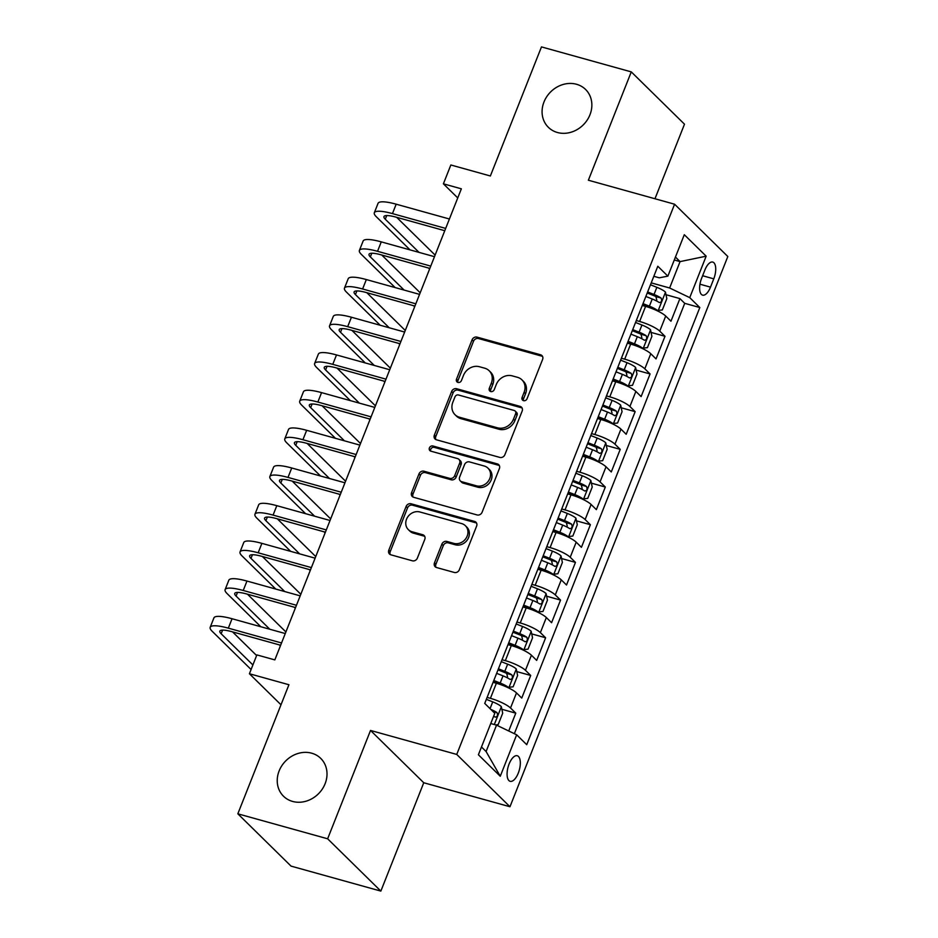 <?xml version="1.0" encoding="UTF-8"?>
<svg xmlns="http://www.w3.org/2000/svg" width="938" height="938" viewBox="0 0 938 938"><rect width="100%" height="100%" fill="white"/><g stroke="black" fill="none" stroke-linecap="round" stroke-linejoin="round"><path stroke-width="1.41" d="M523.545 400.667A2.849 2.486 -45.5 0 0 527.039 398.767L542.598 359.465A4.069 3.553 -45.5 0 0 540.534 354.775L477.067 337.129A4.069 3.553 -45.5 0 0 472.072 339.837L456.513 379.151A2.849 2.486 -45.5 0 0 461.449 380.523L463.466 375.435A13.026 11.385 -45.5 0 1 479.435 366.735L484.723 368.2A13.026 11.385 -45.5 0 1 489.167 370.756A13.026 11.385 -45.5 0 1 491.324 383.185L489.308 388.273A2.849 2.486 -45.5 0 0 494.244 389.645L496.261 384.557A13.026 11.385 -45.5 0 1 512.23 375.857L517.518 377.322A13.026 11.385 -45.5 0 1 521.962 379.878A13.026 11.385 -45.5 0 1 524.108 392.307L522.103 397.395A2.849 2.486 -45.5 0 0 523.545 400.667M311.674 753.191A26.545 23.192 -45.5 0 0 281.846 765.689A26.545 23.192 -45.5 0 0 283.522 796.245A26.545 23.192 -45.5 0 0 292.574 801.427A26.545 23.192 -45.5 0 0 322.402 788.928A26.545 23.192 -45.5 0 0 320.726 758.385A26.545 23.192 -45.5 0 0 311.674 753.191M576.518 84.268A26.545 23.192 -45.5 0 0 546.69 96.766A26.545 23.192 -45.5 0 0 548.367 127.31A26.545 23.192 -45.5 0 0 557.418 132.504A26.545 23.192 -45.5 0 0 587.247 120.005A26.545 23.192 -45.5 0 0 585.57 89.45A26.545 23.192 -45.5 0 0 576.518 84.268M518.304 773.053A13.273 5.816 105.5 0 0 517.26 755.747A13.273 5.816 105.5 0 0 509.1 764.001A13.273 5.816 105.5 0 0 510.143 781.319A13.273 5.816 105.5 0 0 518.304 773.053M434.482 562.847A4.069 3.553 -45.5 0 0 436.533 567.525L454.344 572.473A4.069 3.553 -45.5 0 0 459.339 569.753L476.621 526.101A4.069 3.553 -45.5 0 0 474.558 521.422L411.09 503.776A4.069 3.553 -45.5 0 0 406.095 506.485L388.813 550.137A4.069 3.553 -45.5 0 0 390.876 554.815L412.38 560.807A4.069 3.553 -45.5 0 0 417.375 558.087L424.773 539.409A4.069 3.553 -45.5 0 0 422.71 534.719L412.04 531.752A10.893 9.509 -45.5 0 1 408.335 529.63A10.893 9.509 -45.5 0 1 407.643 517.096A10.893 9.509 -45.5 0 1 419.884 511.972L461.66 523.592A10.893 9.509 -45.5 0 1 465.377 525.714A10.893 9.509 -45.5 0 1 466.069 538.248A10.893 9.509 -45.5 0 1 453.828 543.383L446.863 541.437A4.069 3.553 -45.5 0 0 441.868 544.157L434.482 562.847L435.912 564.254A4.069 3.553 -45.5 0 0 435.982 567.314M654.97 198.75L684.494 124.191L631.274 71.886L541.472 46.9L490.363 175.981L450.85 164.982L443.393 183.825L461.355 188.819L274.834 659.895L256.871 654.9L249.414 673.742L280.99 704.778M327.632 838.795L380.851 891.1L423.753 782.749L370.522 730.444L327.632 838.795L237.83 813.809L288.927 684.74L249.414 673.742M370.522 730.444L456.736 754.433L674.586 204.214L727.818 256.52L509.967 806.739L456.736 754.433M631.274 71.886L588.372 180.225L674.586 204.214M499.895 457.427A4.069 3.553 -45.5 0 0 504.879 454.707L522.161 411.067A4.069 3.553 -45.5 0 0 520.109 406.389L456.642 388.731A4.069 3.553 -45.5 0 0 451.647 391.451L434.364 435.091A4.069 3.553 -45.5 0 0 436.428 439.781L499.895 457.427M499.391 468.59L482.109 512.23A4.069 3.553 -45.5 0 1 477.114 514.95L413.646 497.292A4.069 3.553 -45.5 0 1 411.594 492.614L418.981 473.936A4.069 3.553 -45.5 0 1 423.976 471.216L449.712 478.38A4.069 3.553 -45.5 0 0 454.707 475.66L459.608 463.266A4.069 3.553 -45.5 0 0 457.556 458.588L430.753 451.131A2.849 2.486 -45.5 0 1 432.805 445.96L497.328 463.9A4.069 3.553 -45.5 0 1 499.391 468.59M380.851 891.1L291.05 866.114L237.83 813.809M508.724 730.983L515.783 713.15L501.865 709.28M487.103 697.415L490.41 698.341A16.591 3.506 21.6 0 1 510.53 707.991L516.498 692.912L521.751 698.071L530.709 675.466L516.791 671.596M502.029 659.731L505.336 660.645A16.591 3.506 21.6 0 1 525.456 670.307L531.424 655.228L536.677 660.387L545.623 637.77L531.717 633.9M516.944 622.046L520.25 622.961A16.591 3.506 21.6 0 1 540.37 632.611L546.338 617.544L551.591 622.703L560.549 600.086L546.631 596.216M531.869 584.362L535.176 585.277A16.591 3.506 21.6 0 1 555.296 594.927L561.264 579.86L566.517 585.019L575.463 562.401L561.557 558.532M546.784 546.666L550.09 547.593A16.591 3.506 21.6 0 1 570.222 557.242L576.19 542.164L581.431 547.323L590.389 524.717L576.471 520.848M561.71 508.982L565.016 509.909A16.591 3.506 21.6 0 1 585.136 519.558L591.104 504.48L596.357 509.639L605.315 487.033L591.397 483.164M576.636 471.298L579.93 472.224A16.591 3.506 21.6 0 1 600.062 481.874L606.03 466.796L611.283 471.955L620.229 449.349L606.311 445.48M591.55 433.614L594.856 434.529A16.591 3.506 21.6 0 1 614.976 444.19L620.944 429.112L626.197 434.271L635.155 411.653L621.237 407.784M606.476 395.93L609.782 396.844A16.591 3.506 21.6 0 1 629.902 406.494L635.87 391.427L641.123 396.586L650.069 373.969L636.163 370.1M621.39 358.246L624.696 359.16A16.591 3.506 21.6 0 1 644.816 368.81L650.784 353.743L656.037 358.902L664.995 336.285L659.742 331.126A16.591 3.506 -158.4 0 0 639.622 321.476L636.316 320.55M651.078 332.415L664.995 336.285M516.498 692.912A16.591 3.506 -158.4 0 0 496.378 683.263L493.071 682.336M531.424 655.228A16.591 3.506 -158.4 0 0 511.304 645.579L507.997 644.652M546.338 617.544A16.591 3.506 -158.4 0 0 526.218 607.894L522.912 606.968M561.264 579.86A16.591 3.506 -158.4 0 0 541.144 570.198L537.837 569.284M576.19 542.164A16.591 3.506 -158.4 0 0 556.058 532.514L552.752 531.6M591.104 504.48A16.591 3.506 -158.4 0 0 570.984 494.83L567.678 493.916M606.03 466.796A16.591 3.506 -158.4 0 0 585.898 457.146L582.604 456.22M620.944 429.112A16.591 3.506 -158.4 0 0 600.824 419.462L597.518 418.536M635.87 391.427A16.591 3.506 -158.4 0 0 615.75 381.778L612.444 380.851M650.784 353.743A16.591 3.506 -158.4 0 0 630.664 344.082L627.358 343.167M704.86 270.085L701.577 278.375A12.851 5.628 105.5 0 0 702.585 295.142A12.851 5.628 105.5 0 0 710.5 287.134L713.771 278.844A12.851 5.628 105.5 0 0 712.763 262.077A12.851 5.628 105.5 0 0 704.86 270.085M481.475 746.976L486.095 751.526L496.542 725.144L516.662 734.794L526.734 744.69L699.818 307.535L689.747 297.639L669.626 287.989L651.23 282.866M516.662 734.794L500.259 776.254L478.392 754.762L494.795 713.314L484.735 703.418L657.808 266.251L667.879 276.147L684.294 234.699L706.162 256.18L689.747 297.639M514.352 733.68L684.728 303.337L679.909 298.601L670.963 321.206L665.71 316.047A16.591 3.506 -158.4 0 0 645.59 306.398L642.284 305.483M644.816 368.81L650.069 373.969M629.902 406.494L635.155 411.653M614.976 444.19L620.229 449.349M600.062 481.874L605.315 487.033M585.136 519.558L590.389 524.717M570.222 557.242L575.463 562.401M555.296 594.927L560.549 600.086M540.37 632.611L545.623 637.77M525.456 670.307L530.709 675.466M510.53 707.991L515.783 713.15M496.542 725.144L490.75 723.538M669.626 287.989L680.073 261.608L675.442 257.059M674.281 259.99L680.073 261.608L706.162 256.18M653.833 276.3L659.273 277.812L667.879 276.147M423.753 782.749L509.967 806.739M443.393 183.825L457.744 197.93M666.003 294.731L679.909 298.601M684.728 303.337L699.818 307.535M500.259 776.254L486.095 751.526M523.463 400.643A2.849 2.486 -45.5 0 1 523.533 398.802L525.55 393.714A13.026 11.385 -45.5 0 0 523.392 381.285L521.962 379.878M489.167 370.756L490.609 372.163A13.026 11.385 -45.5 0 1 492.755 384.592L490.75 389.68A2.849 2.486 -45.5 0 0 490.668 391.521M542.527 356.405A4.069 3.553 -45.5 0 0 541.976 356.194L478.509 338.536A4.069 3.553 -45.5 0 0 473.514 341.256L457.955 380.558A2.849 2.486 -45.5 0 0 457.873 382.399M522.091 408.007A4.069 3.553 -45.5 0 0 521.54 407.796L458.072 390.138A4.069 3.553 -45.5 0 0 453.089 392.858L435.807 436.51A4.069 3.553 -45.5 0 0 435.877 439.57M515.619 413.764A2.849 2.486 -45.5 0 0 514.176 410.481L458.459 394.98A2.849 2.486 -45.5 0 0 454.977 396.891L452.843 402.25A13.026 11.385 -45.5 0 0 455 414.678A13.026 11.385 -45.5 0 0 459.444 417.222L497.527 427.822A13.026 11.385 -45.5 0 0 513.496 419.122L515.619 413.764L517.061 415.171A2.849 2.486 -45.5 0 0 516.58 412.45L515.15 411.043M455 414.678L456.443 416.097A13.026 11.385 -45.5 0 0 460.886 418.641L459.444 417.222M517.061 415.171L514.927 420.541A13.026 11.385 -45.5 0 1 498.957 429.241L460.886 418.641M458.94 459.386L460.382 460.793A4.069 3.553 -45.5 0 1 461.05 464.685L456.149 477.079A4.069 3.553 -45.5 0 1 451.155 479.787L425.418 472.635A4.069 3.553 -45.5 0 0 420.423 475.355L413.025 494.033A4.069 3.553 -45.5 0 0 413.095 497.093M499.321 465.529A4.069 3.553 -45.5 0 0 498.77 465.318L434.247 447.367A2.849 2.486 -45.5 0 0 430.671 451.108M476.422 485.814A10.893 9.509 -45.5 0 0 488.663 480.678A10.893 9.509 -45.5 0 0 487.971 468.144A10.893 9.509 -45.5 0 0 484.254 466.022L469.539 461.918A4.069 3.553 -45.5 0 0 464.545 464.638L459.643 477.032A4.069 3.553 -45.5 0 0 461.707 481.71L476.422 485.814L477.864 487.221A10.893 9.509 -45.5 0 0 490.105 482.097A10.893 9.509 -45.5 0 0 489.413 469.563L487.971 468.144M460.312 480.913L461.754 482.331A4.069 3.553 -45.5 0 0 463.138 483.129L461.707 481.71M477.864 487.221L463.138 483.129M465.377 525.714L466.819 527.133A10.893 9.509 -45.5 0 1 467.499 539.667A10.893 9.509 -45.5 0 1 455.27 544.79L448.305 542.856A4.069 3.553 -45.5 0 0 443.311 545.576L435.912 564.254M408.335 529.63L409.765 531.037A10.893 9.509 -45.5 0 0 413.482 533.171L412.04 531.752M424.703 536.348A4.069 3.553 -45.5 0 0 424.152 536.137L413.482 533.171M476.551 523.052A4.069 3.553 -45.5 0 0 475.988 522.841L412.521 505.183A4.069 3.553 -45.5 0 0 407.538 507.904L390.255 551.556A4.069 3.553 -45.5 0 0 390.325 554.616M656.729 310.548L662.345 309.95L666.824 298.647L665.441 292.058A10.986 2.322 -158.4 0 0 656.858 287.321L650.48 284.789M651.253 308.262A5.605 1.184 -158.4 0 0 648.979 307.218L642.589 304.698M657.972 310.9A10.986 2.322 -158.4 0 0 649.401 306.163L643.011 303.631M645.848 296.467L652.238 298.999A10.986 2.322 21.6 0 1 659.285 302.552C661.583 302.306 662.181 300.793 661.079 298.026A10.986 2.322 -158.4 0 0 654.02 294.473L647.642 291.953M647.22 293.008L653.598 295.54A5.605 1.184 21.6 0 1 655.908 296.596L656.764 299.949M410.047 249.883L376.302 216.725A31.106 6.589 21.6 0 1 374.321 212.762L378.049 203.347A31.106 6.589 21.6 0 1 396.176 204.191L449.408 219M374.321 212.762A31.106 6.589 21.6 0 1 392.447 213.606L445.679 228.415M444.764 230.701L396.047 217.147A20.742 4.385 -158.4 0 0 383.959 216.584A20.742 4.385 -158.4 0 0 385.272 219.222L419.028 252.381M396.657 217.311L435.115 255.101M429.581 269.077L428.49 268.01M641.803 348.233L647.431 347.646L651.898 336.332L650.515 329.742A10.986 2.322 -158.4 0 0 641.944 325.005L635.554 322.473M636.339 345.946A5.605 1.184 -158.4 0 0 634.053 344.903L627.674 342.382M643.058 348.584A10.986 2.322 -158.4 0 0 634.475 343.847L628.097 341.315M630.934 334.163L637.312 336.683A10.986 2.322 21.6 0 1 644.371 340.236C646.657 339.99 647.255 338.477 646.165 335.722A10.986 2.322 -158.4 0 0 639.106 332.169L632.716 329.637M632.294 330.692L638.672 333.225A5.605 1.184 21.6 0 1 640.994 334.28L641.85 337.645M626.889 385.917L632.505 385.33L636.984 374.028L635.589 367.426A10.986 2.322 -158.4 0 0 627.018 362.689L620.628 360.157M621.413 383.63A5.605 1.184 -158.4 0 0 619.127 382.587L612.749 380.066M628.132 386.268A10.986 2.322 -158.4 0 0 619.561 381.531L613.171 378.999M616.008 371.847L622.398 374.368A10.986 2.322 21.6 0 1 629.445 377.92C631.743 377.674 632.341 376.161 631.239 373.406A10.986 2.322 -158.4 0 0 624.18 369.853L617.802 367.321M617.38 368.388L623.758 370.909A5.605 1.184 21.6 0 1 626.068 371.964L626.924 375.329M611.963 423.613L617.579 423.015L622.058 411.712L620.675 405.11A10.986 2.322 -158.4 0 0 612.092 400.374L605.714 397.841M606.487 421.314A5.605 1.184 -158.4 0 0 604.213 420.283L597.834 417.75M613.218 423.953A10.986 2.322 -158.4 0 0 604.635 419.216L598.256 416.695M601.082 409.531L607.472 412.063A10.986 2.322 21.6 0 1 614.531 415.616C616.817 415.358 617.415 413.846 616.313 411.09A10.986 2.322 -158.4 0 0 609.266 407.538L602.876 405.005M602.454 406.072L608.832 408.593A5.605 1.184 21.6 0 1 611.154 409.648L612.01 413.013M597.037 461.297L602.665 460.699L607.144 449.396L605.749 442.795A10.986 2.322 -158.4 0 0 597.178 438.058L590.788 435.537M591.573 458.999A5.605 1.184 -158.4 0 0 589.287 457.967L582.908 455.434M598.292 461.637A10.986 2.322 -158.4 0 0 589.721 456.912L583.33 454.379M586.168 447.215L592.546 449.748A10.986 2.322 21.6 0 1 599.605 453.3C601.903 453.042 602.501 451.541 601.399 448.774A10.986 2.322 -158.4 0 0 594.34 445.222L587.95 442.689M587.54 443.756L593.918 446.277A5.605 1.184 21.6 0 1 596.228 447.332L597.084 450.697M395.121 287.567L361.376 254.409A31.106 6.589 21.6 0 1 359.395 250.446L363.123 241.031A31.106 6.589 21.6 0 1 381.262 241.875L434.482 256.684M359.395 250.446A31.106 6.589 21.6 0 1 377.533 251.302L430.753 266.099M429.85 268.385L381.121 254.831A20.742 4.385 -158.4 0 0 369.033 254.268A20.742 4.385 -158.4 0 0 370.358 256.906L404.102 290.065M381.743 255.007L420.189 292.785M414.655 306.761L413.564 305.694M380.207 325.252L346.45 292.093A31.106 6.589 21.6 0 1 344.481 288.13L348.209 278.715A31.106 6.589 21.6 0 1 366.336 279.559L419.556 294.368M344.481 288.13A31.106 6.589 21.6 0 1 362.607 288.986L415.827 303.795M414.924 306.069L366.207 292.515A20.742 4.385 -158.4 0 0 354.118 291.953A20.742 4.385 -158.4 0 0 355.432 294.591L389.188 327.749M366.817 292.691L405.263 330.469M399.729 344.445L398.65 343.378M365.281 362.947L331.536 329.777A31.106 6.589 21.6 0 1 329.555 325.826L333.283 316.399A31.106 6.589 21.6 0 1 351.422 317.243L404.641 332.052M329.555 325.826A31.106 6.589 21.6 0 1 347.681 326.67L400.913 341.479M400.01 343.754L351.281 330.199A20.742 4.385 -158.4 0 0 339.193 329.637A20.742 4.385 -158.4 0 0 340.517 332.275L374.262 365.445M351.902 330.375L390.349 368.153M384.815 382.129L383.724 381.063M350.366 400.632L316.61 367.462A31.106 6.589 21.6 0 1 314.629 363.51L318.369 354.083A31.106 6.589 21.6 0 1 336.496 354.939L389.716 369.736M314.629 363.51A31.106 6.589 21.6 0 1 332.767 364.354L385.987 379.163M385.084 381.449L336.367 367.895A20.742 4.385 -158.4 0 0 324.278 367.321A20.742 4.385 -158.4 0 0 325.592 369.959L359.348 403.129M336.976 368.059L375.423 405.837M369.889 419.814L368.81 418.747M582.123 498.981L587.739 498.383L592.218 487.08L590.834 480.479A10.986 2.322 -158.4 0 0 582.252 475.754L575.873 473.221M576.647 496.694A5.605 1.184 -158.4 0 0 574.373 495.651L567.994 493.118M583.366 499.333A10.986 2.322 -158.4 0 0 574.795 494.596L568.405 492.063M571.242 484.899L577.632 487.432A10.986 2.322 21.6 0 1 584.691 490.984C586.977 490.726 587.575 489.226 586.473 486.459A10.986 2.322 -158.4 0 0 579.426 482.906L573.036 480.385M572.614 481.44L578.992 483.973A5.605 1.184 21.6 0 1 581.302 485.028L582.158 488.381M335.441 438.316L301.696 405.146A31.106 6.589 21.6 0 1 299.714 401.194L303.443 391.767A31.106 6.589 21.6 0 1 321.57 392.623L374.801 407.42M299.714 401.194A31.106 6.589 21.6 0 1 317.841 402.039L371.073 416.847M370.17 419.134L321.441 405.579A20.742 4.385 -158.4 0 0 309.352 405.005A20.742 4.385 -158.4 0 0 310.677 407.643L344.422 440.813M322.051 405.744L360.509 443.533M354.974 457.51L353.884 456.443M567.197 536.665L572.825 536.067L577.292 524.764L575.909 518.175A10.986 2.322 -158.4 0 0 567.338 513.438L560.947 510.905M561.733 534.379A5.605 1.184 -158.4 0 0 559.447 533.335L553.068 530.814M568.451 537.017A10.986 2.322 -158.4 0 0 559.869 532.28L553.49 529.747M556.328 522.583L562.706 525.116A10.986 2.322 21.6 0 1 569.765 528.669C572.051 528.422 572.649 526.91 571.559 524.143A10.986 2.322 -158.4 0 0 564.5 520.59L558.11 518.069M557.7 519.124L564.078 521.657A5.605 1.184 21.6 0 1 566.388 522.712L567.244 526.066M320.526 476L286.77 442.842A31.106 6.589 21.6 0 1 284.789 438.878L288.517 429.463A31.106 6.589 21.6 0 1 306.656 430.308L359.875 445.116M284.789 438.878A31.106 6.589 21.6 0 1 302.927 439.723L356.147 454.531M355.244 456.818L306.515 443.264A20.742 4.385 -158.4 0 0 294.426 442.701A20.742 4.385 -158.4 0 0 295.751 445.339L329.496 478.497M307.136 443.428L345.583 481.217M340.048 495.194L338.97 494.127M552.283 574.349L557.899 573.763L562.378 562.448L560.994 555.859A10.986 2.322 -158.4 0 0 552.412 551.122L546.033 548.589M546.807 572.063A5.605 1.184 -158.4 0 0 544.521 571.019L538.142 568.498M553.526 574.701A10.986 2.322 -158.4 0 0 544.955 569.964L538.564 567.431M541.402 560.279L547.792 562.8A10.986 2.322 21.6 0 1 554.839 566.353C557.137 566.106 557.735 564.594 556.633 561.839A10.986 2.322 -158.4 0 0 549.574 558.286L543.196 555.753M542.774 556.809L549.152 559.341A5.605 1.184 21.6 0 1 551.462 560.396L552.318 563.761M305.6 513.684L271.856 480.526A31.106 6.589 21.6 0 1 269.874 476.563L273.603 467.147A31.106 6.589 21.6 0 1 291.73 467.992L344.961 482.8M269.874 476.563A31.106 6.589 21.6 0 1 288.001 477.419L341.221 492.216M340.318 494.502L291.601 480.948A20.742 4.385 -158.4 0 0 279.512 480.385A20.742 4.385 -158.4 0 0 280.825 483.023L314.582 516.181M292.21 481.124L330.657 518.902M325.134 532.878L324.044 531.811M537.357 612.033L542.985 611.447L547.452 600.144L546.068 593.543A10.986 2.322 -158.4 0 0 537.497 588.806L531.107 586.273M531.881 609.747A5.605 1.184 -158.4 0 0 529.607 608.703L523.228 606.183M538.611 612.385A10.986 2.322 -158.4 0 0 530.029 607.648L523.65 605.116M526.476 597.963L532.866 600.496A10.986 2.322 21.6 0 1 539.925 604.037C542.211 603.791 542.809 602.278 541.707 599.523A10.986 2.322 -158.4 0 0 534.66 595.97L528.27 593.437M527.848 594.504L534.226 597.025A5.605 1.184 21.6 0 1 536.548 598.081L537.404 601.446M290.674 551.368L256.93 518.21A31.106 6.589 21.6 0 1 254.948 514.247L258.677 504.832A31.106 6.589 21.6 0 1 276.816 505.676L330.035 520.484M254.948 514.247A31.106 6.589 21.6 0 1 273.075 515.103L326.307 529.911M325.404 532.186L276.675 518.632A20.742 4.385 -158.4 0 0 264.586 518.069A20.742 4.385 -158.4 0 0 265.911 520.707L299.656 553.866M277.296 518.808L315.743 556.586M310.208 570.562L309.118 569.495M522.443 649.729L528.059 649.131L532.538 637.828L531.143 631.227A10.986 2.322 -158.4 0 0 522.572 626.49L516.181 623.969M516.967 647.431A5.605 1.184 -158.4 0 0 514.681 646.399L508.302 643.867M523.685 650.069A10.986 2.322 -158.4 0 0 515.114 645.332L508.724 642.811M511.562 635.647L517.94 638.18A10.986 2.322 21.6 0 1 524.999 641.733C527.297 641.475 527.895 639.962 526.793 637.207A10.986 2.322 -158.4 0 0 519.734 633.654L513.356 631.122M512.934 632.189L519.312 634.709A5.605 1.184 21.6 0 1 521.622 635.765L522.478 639.13M275.76 589.064L242.004 555.894A31.106 6.589 21.6 0 1 240.034 551.943L243.763 542.516A31.106 6.589 21.6 0 1 261.89 543.36L315.109 558.169M240.034 551.943A31.106 6.589 21.6 0 1 258.161 552.787L311.381 567.596M310.478 569.87L261.761 556.316A20.742 4.385 -158.4 0 0 249.672 555.753A20.742 4.385 -158.4 0 0 250.985 558.391L284.742 591.561M262.37 556.492L300.817 594.27M295.282 608.246L294.204 607.179M507.517 687.413L513.133 686.815L517.612 675.512L516.228 668.911A10.986 2.322 -158.4 0 0 507.646 664.174L501.267 661.653M502.041 685.115A5.605 1.184 -158.4 0 0 499.766 684.083L493.388 681.551M508.771 687.753A10.986 2.322 -158.4 0 0 500.189 683.028L493.81 680.496M496.636 673.332L503.026 675.864A10.986 2.322 21.6 0 1 510.084 679.417C512.371 679.159 512.969 677.658 511.867 674.891A10.986 2.322 -158.4 0 0 504.82 671.338L498.43 668.806M498.008 669.873L504.386 672.394A5.605 1.184 21.6 0 1 506.696 673.449L507.552 676.814M260.834 626.748L227.09 593.578A31.106 6.589 21.6 0 1 225.108 589.627L228.837 580.2A31.106 6.589 21.6 0 1 246.964 581.056L300.195 595.853M225.108 589.627A31.106 6.589 21.6 0 1 243.235 590.471L296.467 605.28M295.564 607.566L246.835 594.012A20.742 4.385 -158.4 0 0 234.746 593.437A20.742 4.385 -158.4 0 0 236.071 596.076L269.816 629.246M247.456 594.176L285.902 631.954M280.368 645.93L279.278 644.863M495.979 724.98L498.219 724.499L502.698 713.197L501.302 706.595A10.986 2.322 -158.4 0 0 492.731 701.87L486.341 699.338M491.524 723.749A10.986 2.322 -158.4 0 0 490.832 723.339M493.669 716.175A10.986 2.322 21.6 0 1 495.158 717.101C497.457 716.843 498.043 715.342 496.952 712.575A10.986 2.322 -158.4 0 0 490.832 709.409M251.091 669.521L212.164 631.262A31.106 6.589 21.6 0 1 210.182 627.311L213.923 617.884A31.106 6.589 21.6 0 1 232.049 618.74L285.269 633.549M210.182 627.311A31.106 6.589 21.6 0 1 228.321 628.155L281.541 642.964M280.638 645.25L231.909 631.696A20.742 4.385 -158.4 0 0 219.832 631.133A20.742 4.385 -158.4 0 0 221.145 633.76L252.897 664.96M232.53 631.86L256.625 655.545M490.41 698.341L496.378 683.263M505.336 660.645L511.304 645.579M520.25 622.961L526.218 607.894M535.176 585.277L541.144 570.198M550.09 547.593L556.058 532.514M565.016 509.909L570.984 494.83M579.93 472.224L585.898 457.146M594.856 434.529L600.824 419.462M609.782 396.844L615.75 381.778M624.696 359.16L630.664 344.082M639.622 321.476L645.59 306.398M659.742 331.126L665.71 316.047M702.621 275.737L713.771 278.844M699.947 284.202L710.5 287.134M525.55 393.714L524.108 392.307M490.75 389.68L489.308 388.273M492.755 384.592L491.324 383.185M457.955 380.558L456.513 379.151M473.514 341.256L472.072 339.837M478.509 338.536L477.067 337.129M541.976 356.194L540.534 354.775M523.533 398.802L522.103 397.395M435.807 436.51L434.364 435.091M453.089 392.858L451.647 391.451M458.072 390.138L456.642 388.731M521.54 407.796L520.109 406.389M498.957 429.241L497.527 427.822M514.927 420.541L513.496 419.122M413.025 494.033L411.594 492.614M420.423 475.355L418.981 473.936M425.418 472.635L423.976 471.216M451.155 479.787L449.712 478.38M456.149 477.079L454.707 475.66M461.05 464.685L459.608 463.266M434.247 447.367L432.805 445.96M498.77 465.318L497.328 463.9M443.311 545.576L441.868 544.157M448.305 542.856L446.863 541.437M455.27 544.79L453.828 543.383M424.152 536.137L422.71 534.719M390.255 551.556L388.813 550.137M407.538 507.904L406.095 506.485M412.521 505.183L411.09 503.776M475.988 522.841L474.558 521.422M658.089 310.877L665.476 292.222M654.02 294.473L656.858 287.321M649.401 306.163L652.238 298.999M655.908 296.596L661.079 298.026M396.176 204.191L392.447 213.606M386.726 215.564L385.272 219.222M643.163 348.561L650.55 329.906M639.106 332.169L641.944 325.005M634.475 343.847L637.312 336.683M640.994 334.28L646.165 335.722M628.249 386.245L635.636 367.59M624.18 369.853L627.018 362.689M619.561 381.531L622.398 374.368M626.068 371.964L631.239 373.406M613.323 423.929L620.71 405.275M609.266 407.538L612.092 400.374M604.635 419.216L607.472 412.063M611.154 409.648L616.313 411.09M598.409 461.613L605.784 442.959M594.34 445.222L597.178 438.058M589.721 456.912L592.546 449.748M596.228 447.332L601.399 448.774M381.262 241.875L377.533 251.302M371.8 253.248L370.358 256.906M366.336 279.559L362.607 288.986M356.886 290.932L355.432 294.591M351.422 317.243L347.681 326.67M341.96 328.617L340.517 332.275M336.496 354.939L332.767 364.354M327.045 366.301L325.592 369.959M583.483 499.309L590.87 480.655M579.426 482.906L582.252 475.754M574.795 494.596L577.632 487.432M581.302 485.028L586.473 486.459M321.57 392.623L317.841 402.039M312.12 403.997L310.677 407.643M568.557 536.993L575.944 518.339M564.5 520.59L567.338 513.438M559.869 532.28L562.706 525.116M566.388 522.712L571.559 524.143M306.656 430.308L302.927 439.723M297.194 441.681L295.751 445.339M553.643 574.677L561.03 556.023M549.574 558.286L552.412 551.122M544.955 569.964L547.792 562.8M551.462 560.396L556.633 561.839M291.73 467.992L288.001 477.419M282.279 479.365L280.825 483.023M538.717 612.362L546.104 593.707M534.66 595.97L537.497 588.806M530.029 607.648L532.866 600.496M536.548 598.081L541.707 599.523M276.816 505.676L273.075 515.103M267.353 517.049L265.911 520.707M523.803 650.046L531.189 631.391M519.734 633.654L522.572 626.49M515.114 645.332L517.94 638.18M521.622 635.765L526.793 637.207M261.89 543.36L258.161 552.787M252.439 554.733L250.985 558.391M508.877 687.73L516.263 669.075M504.82 671.338L507.646 664.174M500.189 683.028L503.026 675.864M506.696 673.449L511.867 674.891M246.964 581.056L243.235 590.471M237.513 592.417L236.071 596.076M494.314 724.523L501.338 706.771M490.046 708.636L492.731 701.87M492.919 711.45L496.952 712.575M232.049 618.74L228.321 628.155M222.599 630.113L221.145 633.76"/></g></svg>
